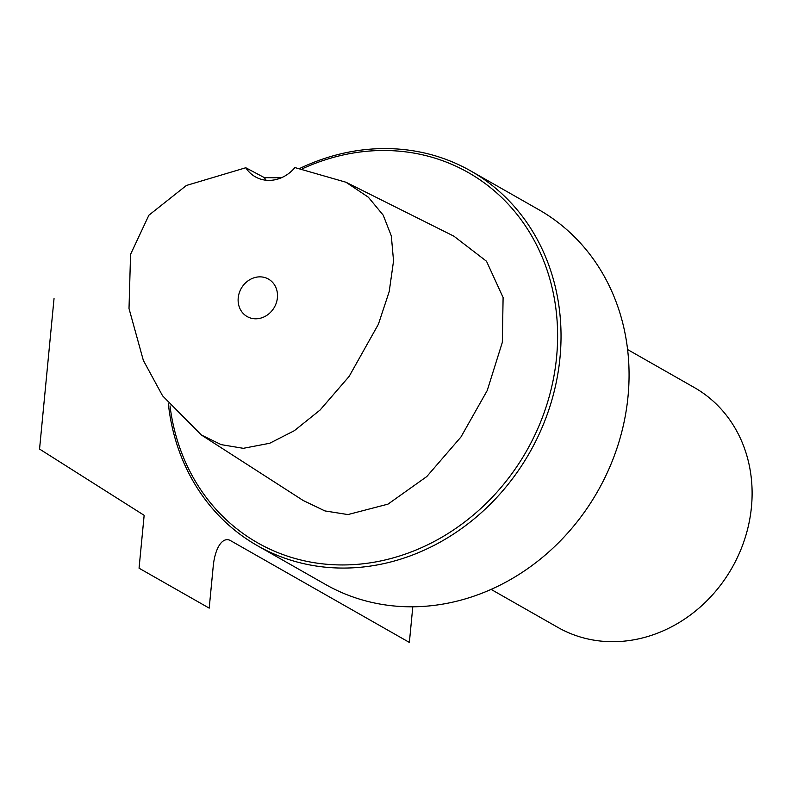 <?xml version="1.0" encoding="UTF-8"?>
<svg xmlns="http://www.w3.org/2000/svg" width="791" height="791" viewBox="0 0 791 791"><rect width="100%" height="100%" fill="white"/><g stroke="black" fill="none" stroke-linecap="round" stroke-linejoin="round"><path stroke-width="1.19" d="M245.774 167.751A34.497 30.483 119.6 0 0 255.285 176.798A34.497 30.483 119.6 0 0 294.905 167.573L345.974 182.237L368.349 197.206L383.21 215.162L391.318 235.916L393.542 260.931L389.212 291.592L378.395 324.261L349.118 376.437L320.058 410.054L294.341 430.69L269.701 443.267L243.321 448.319L221.164 444.631L201.369 435.001L162.6 395.856L143.349 360.409L129.012 308.549L130.555 254.376L148.886 215.211L186.389 185.47L245.774 167.751L264.402 177.649L281.319 177.797M277.404 297.762A21.565 19.053 119.6 0 1 247.148 316.568A21.565 19.053 119.6 0 1 238.22 297.9A21.565 19.053 119.6 0 1 268.475 279.094A21.565 19.053 119.6 0 1 277.404 297.762M345.974 182.237L453.896 236.183L486.514 261.257L503.106 297.525L502.325 342.345L487.207 390.566L460.945 437.008L426.774 476.568L387.995 504.134L347.921 514.575L324.893 510.917L303.151 500.476L201.369 435.001M170.016 405.902A213.016 188.258 -60.4 0 0 343.067 564.952A213.016 188.258 -60.4 0 0 556.597 357.018A213.016 188.258 -60.4 0 0 382.973 150.498A213.016 188.258 -60.4 0 0 302.567 168.671M264.402 177.649A34.497 30.483 -60.4 0 0 266.102 180.229M168.345 403.756A215.607 190.542 -60.4 0 0 257.421 545.691A215.607 190.542 -60.4 0 0 343.877 568.067A215.607 190.542 -60.4 0 0 549.933 406.416A215.607 190.542 -60.4 0 0 470.734 170.945A215.607 190.542 -60.4 0 0 384.268 148.579A215.607 190.542 -60.4 0 0 300.096 168.285M470.734 170.945L538.77 209.674A215.607 190.542 119.6 0 1 617.969 445.145A215.607 190.542 119.6 0 1 411.913 606.796A215.607 190.542 119.6 0 1 325.457 584.42L257.421 545.691M627.609 349.553L694.31 387.531A137.99 121.943 -60.4 0 1 751.45 506.991A137.99 121.943 119.6 0 1 557.793 627.362L491.092 589.394M54.035 298.573L39.55 449.061L144.15 515.317L139.058 568.205L209.2 608.131L213.234 566.188A34.497 14.396 89.8 0 1 230.497 540.609L409.362 642.421L412.793 606.786"/></g></svg>
